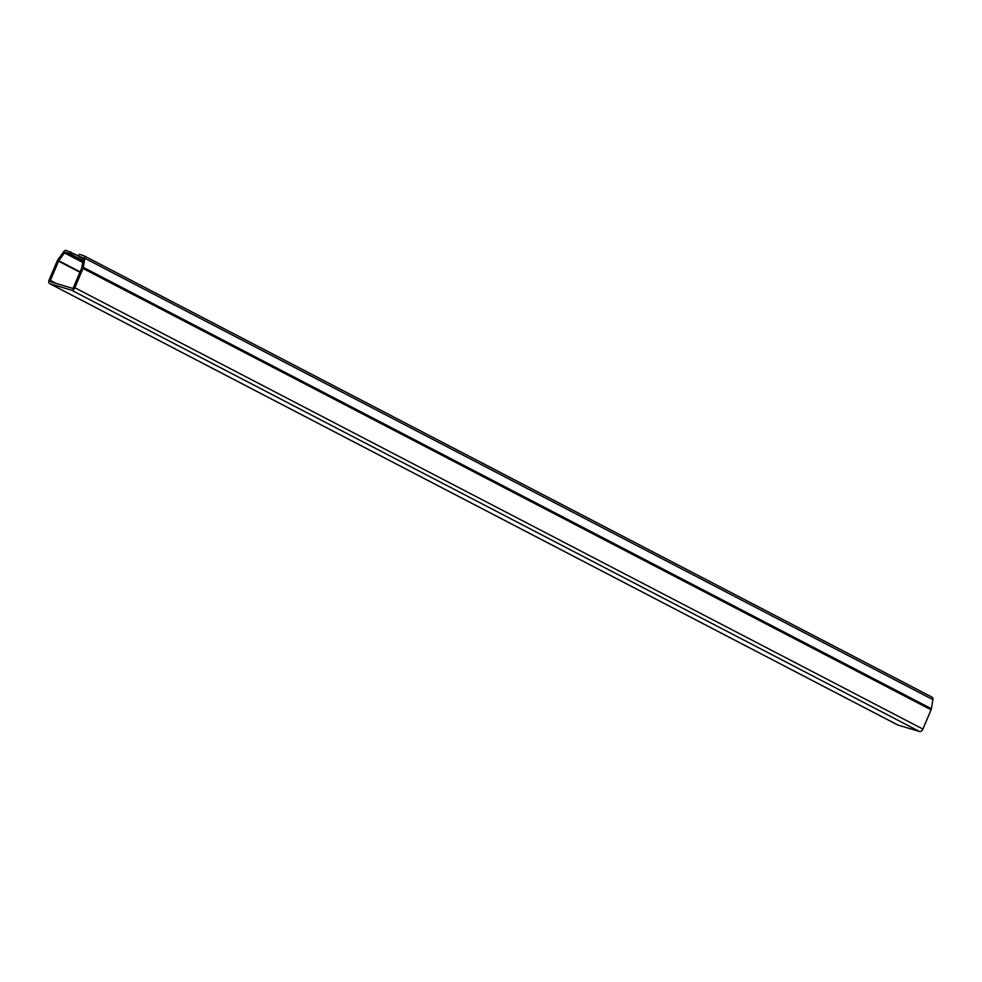 <?xml version="1.0" encoding="UTF-8"?>
<svg xmlns="http://www.w3.org/2000/svg" width="982" height="982" viewBox="0 0 982 982"><rect width="100%" height="100%" fill="white"/><g stroke="black" fill="none" stroke-linecap="round" stroke-linejoin="round"><path stroke-width="1.47" d="M83.298 258.782L78.462 256.253L79.272 254.35L83.74 255.688A3.314 2.124 117.5 0 1 83.986 255.786A3.314 2.124 117.5 0 1 84.82 258.266L83.31 267.362A3.314 2.124 117.5 0 1 82.991 268.442L74.816 287.726A3.314 2.124 117.5 0 1 71.465 290.144L49.861 283.7A3.314 2.124 117.5 0 1 49.628 283.602A3.314 2.124 117.5 0 1 49.1 280.042L57.287 260.758A3.314 2.124 117.5 0 1 57.852 259.751L63.535 251.908A3.314 2.124 117.5 0 1 66.31 250.484L78.609 255.897M83.016 260.512L69.98 253.724L70.778 251.822M897.487 724.826A3.314 2.124 -62.5 0 0 897.708 724.962A3.314 2.124 -62.5 0 0 897.941 725.06L919.545 731.516A3.314 2.124 -62.5 0 0 922.884 729.086L931.071 709.814A3.314 2.124 -62.5 0 0 931.39 708.734L932.9 699.638A3.314 2.124 -62.5 0 0 932.053 697.159A3.314 2.124 -62.5 0 0 931.82 697.06M78.462 256.253L82.93 257.591A1.24 0.798 117.5 0 1 83.335 258.561L81.825 267.656A1.24 0.798 117.5 0 1 81.715 268.061L73.527 287.333A1.24 0.798 117.5 0 1 72.275 288.242L50.671 281.797A1.24 0.798 117.5 0 1 50.389 280.422L58.564 261.151A1.24 0.798 117.5 0 1 58.785 260.77L64.468 252.914A1.24 0.798 117.5 0 1 65.512 252.386L69.98 253.724M82.869 261.421L65.512 252.386M64.468 252.914L82.697 262.415M56.183 283.442L50.389 280.422M79.923 272.26L58.564 261.151M80.094 271.867L58.785 260.77M49.861 283.7L897.941 725.06M71.465 290.144L919.545 731.516M84.82 258.266L932.9 699.638M83.31 267.362L931.39 708.734M82.991 268.442L931.071 709.814M922.884 729.086L74.816 287.726M897.708 724.962L49.628 283.602M932.053 697.159L83.986 255.786"/></g></svg>

